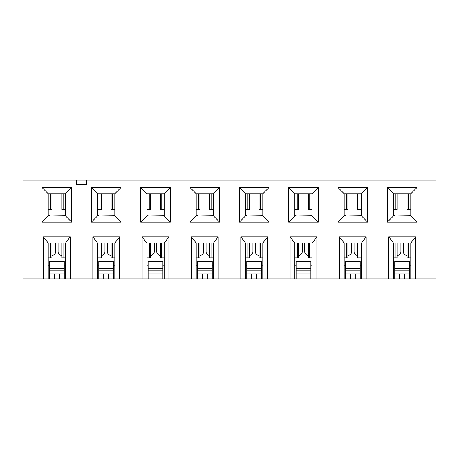 <?xml version="1.0" encoding="UTF-8"?>
<svg xmlns="http://www.w3.org/2000/svg" width="459" height="459" viewBox="0 0 459 459"><rect width="100%" height="100%" fill="white"/><g stroke="black" fill="none" stroke-linecap="round" stroke-linejoin="round"><path stroke-width="0.69" d="M42.062 187.576L48.229 193.738L65.494 193.738L71.661 187.576L71.661 222.099L42.062 222.099L42.062 187.576L71.661 187.576M71.661 222.099L65.494 215.937L65.494 193.738M76.59 180.175L86.458 180.175L86.458 184.369L76.59 184.369L76.59 180.175L22.95 180.175L22.95 278.825L43.496 278.825L43.496 236.901L70.227 236.901L70.227 278.825L64.26 278.825L64.26 261.36L49.463 261.36L49.463 278.825L43.496 278.825M97.555 278.825L97.555 243.063L114.819 243.063L114.819 278.825L98.788 278.825L98.788 273.891L98.788 278.825L70.227 278.825M92.821 278.825L92.821 236.901L119.552 236.901L119.552 278.825L114.819 278.825M148.114 268.756L162.911 268.756L162.911 261.36L148.114 261.36L148.114 278.825L119.552 278.825M142.147 278.825L142.147 236.901L168.878 236.901L168.878 278.825L162.911 278.825L162.911 268.756M191.472 278.825L191.472 236.901L196.205 243.063L196.205 278.825L168.878 278.825M191.472 236.901L218.203 236.901L218.203 278.825L212.236 278.825L212.236 273.891L212.236 278.825L207.302 278.825L207.302 273.891L212.236 273.891L212.236 261.36L197.439 261.36L197.439 278.825L207.302 278.825M246.764 268.756L261.561 268.756L261.561 261.36L246.764 261.36L246.764 278.825L218.203 278.825M240.797 278.825L240.797 236.901L267.528 236.901L267.528 278.825L261.561 278.825L261.561 268.756M290.122 278.825L290.122 236.901L316.853 236.901L316.853 278.825L296.089 278.825L296.089 273.891L296.089 278.825L267.528 278.825M339.448 278.825L339.448 236.901L366.179 236.901L366.179 278.825L345.415 278.825L345.415 273.891L345.415 278.825L316.853 278.825M394.74 268.756L409.537 268.756L409.537 261.36L394.74 261.36L394.74 278.825L366.179 278.825M388.773 278.825L388.773 236.901L415.504 236.901L415.504 278.825L409.537 278.825L409.537 268.756M86.458 180.175L436.05 180.175L436.05 278.825L415.504 278.825M190.037 222.099L190.037 187.576L219.637 187.576L219.637 222.099L190.037 222.099L196.205 215.937L213.469 215.937L219.637 222.099M268.963 187.576L268.963 222.099L239.363 222.099L239.363 187.576L268.963 187.576L262.795 193.738L262.795 215.937L268.963 222.099M318.288 187.576L318.288 222.099L288.688 222.099L288.688 187.576L318.288 187.576L312.12 193.738L312.12 215.937L318.288 222.099M367.613 187.576L367.613 222.099L338.013 222.099L338.013 187.576L367.613 187.576L361.445 193.738L361.445 215.937L367.613 222.099M416.938 187.576L416.938 222.099L410.771 215.937L410.771 193.738L416.938 187.576L387.339 187.576L387.339 222.099L416.938 222.099M120.987 187.576L120.987 222.099L91.387 222.099L91.387 187.576L120.987 187.576L114.819 193.738L114.819 215.937L120.987 222.099M170.312 187.576L170.312 222.099L140.712 222.099L140.712 187.576L170.312 187.576L164.144 193.738L164.144 215.937L170.312 222.099M65.494 215.937L48.229 215.937L42.062 222.099M48.229 215.937L48.229 193.738M48.229 278.825L48.229 265.262L49.463 265.262M43.496 236.901L48.229 243.063L48.229 265.262M48.229 243.063L65.494 243.063L70.227 236.901M65.494 243.063L65.494 278.825M97.555 243.063L92.821 236.901M114.819 243.063L119.552 236.901M146.88 278.825L146.88 265.262L148.114 265.262M142.147 236.901L146.88 243.063L146.88 265.262M146.88 243.063L164.144 243.063L168.878 236.901M164.144 243.063L164.144 278.825M196.205 243.063L213.469 243.063L218.203 236.901M190.037 187.576L196.205 193.738L213.469 193.738L219.637 187.576M196.205 215.937L196.205 193.738M114.819 215.937L97.555 215.937L91.387 222.099M91.387 187.576L97.555 193.738L114.819 193.738M97.555 215.937L97.555 193.738M164.144 215.937L146.88 215.937L140.712 222.099M140.712 187.576L146.88 193.738L164.144 193.738M146.88 215.937L146.88 193.738M196.205 278.825L197.439 278.825M213.469 243.063L213.469 278.825M245.531 278.825L245.531 265.262L246.764 265.262M240.797 236.901L245.531 243.063L245.531 265.262M245.531 243.063L262.795 243.063L267.528 236.901M262.795 243.063L262.795 278.825M294.856 278.825L294.856 265.262L296.089 265.262M290.122 236.901L294.856 243.063L294.856 265.262M294.856 243.063L312.12 243.063L316.853 236.901M312.12 243.063L312.12 278.825M344.181 278.825L344.181 265.262L345.415 265.262M339.448 236.901L344.181 243.063L344.181 265.262M344.181 243.063L361.445 243.063L366.179 236.901M361.445 243.063L361.445 278.825M388.773 236.901L393.506 243.063L393.506 278.825M393.506 243.063L410.771 243.063L410.771 278.825M415.504 236.901L410.771 243.063M213.469 215.937L213.469 193.738M410.771 215.937L393.506 215.937L387.339 222.099M393.506 215.937L393.506 193.738L387.339 187.576M393.506 193.738L410.771 193.738M361.445 215.937L344.181 215.937L338.013 222.099M338.013 187.576L344.181 193.738L361.445 193.738M344.181 215.937L344.181 193.738M312.12 215.937L294.856 215.937L288.688 222.099M288.688 187.576L294.856 193.738L312.12 193.738M294.856 215.937L294.856 193.738M262.795 215.937L245.531 215.937L239.363 222.099M239.363 187.576L245.531 193.738L262.795 193.738M245.531 215.937L245.531 193.738M49.463 215.937L65.494 215.69M48.229 215.69L49.463 215.69M63.118 193.738L63.118 209.522L65.494 209.522L61.793 209.522L61.793 193.738M51.93 193.738L51.93 209.522L48.229 209.522M98.788 215.937L114.819 215.69M97.555 215.69L98.788 215.69M112.444 193.738L112.444 209.522L114.819 209.522L111.118 209.522L111.118 193.738M101.255 193.738L101.255 209.522L97.555 209.522M148.114 215.937L164.144 215.69M146.88 215.69L148.114 215.69M161.769 193.738L161.769 209.522L164.144 209.522L160.443 209.522L160.443 193.738M150.581 193.738L150.581 209.522L146.88 209.522M197.439 215.937L213.469 215.69M196.205 215.69L197.439 215.69M211.094 193.738L211.094 209.522L213.469 209.522L209.769 209.522L209.769 193.738M199.906 193.738L199.906 209.522L196.205 209.522M246.764 215.937L262.795 215.69M245.531 215.69L246.764 215.69M260.419 193.738L260.419 209.522L262.795 209.522L259.094 209.522L259.094 193.738M249.231 193.738L249.231 209.522L245.531 209.522M296.089 215.937L312.12 215.69M294.856 215.69L296.089 215.69M309.745 193.738L309.745 209.522L312.12 209.522L308.419 209.522L308.419 193.738M298.557 193.738L298.557 209.522L294.856 209.522M345.415 215.937L361.445 215.69M344.181 215.69L345.415 215.69M359.07 193.738L359.07 209.522L361.445 209.522L357.745 209.522L357.745 193.738M347.882 193.738L347.882 209.522L344.181 209.522M394.74 215.937L410.771 215.69M393.506 215.69L394.74 215.69M408.395 193.738L408.395 209.522L410.771 209.522L407.07 209.522L407.07 193.738M397.207 193.738L397.207 209.522L393.506 209.522M162.911 265.262L164.144 265.262M97.555 265.262L98.788 265.262M113.585 265.262L114.819 265.262M64.26 265.262L65.494 265.262M196.205 265.262L197.439 265.262M212.236 265.262L213.469 265.262M393.506 265.262L394.74 265.262M409.537 265.262L410.771 265.262M360.212 265.262L361.445 265.262M310.886 265.262L312.12 265.262M261.561 265.262L262.795 265.262M345.415 270.196L345.415 261.36L360.212 261.36L360.212 278.825L360.212 273.891L345.415 273.891L345.415 270.196L360.212 270.196M301.024 278.825L301.024 273.891L296.089 273.891L296.089 261.36L310.886 261.36L310.886 278.825M103.723 278.825L103.723 273.891L98.788 273.891L98.788 261.36L113.585 261.36L113.585 278.825M394.74 273.891L409.537 273.891M394.74 278.825L409.537 278.825M409.537 264.028L410.771 264.028M394.74 264.028L393.506 264.028M360.212 264.028L361.445 264.028M345.415 264.028L344.181 264.028M301.024 273.891L310.886 273.891M310.886 264.028L312.12 264.028M296.089 264.028L294.856 264.028M246.764 273.891L261.561 273.891M246.764 278.825L261.561 278.825M261.561 264.028L262.795 264.028M246.764 264.028L245.531 264.028M197.439 273.891L207.302 273.891M212.236 264.028L213.469 264.028M197.439 264.028L196.205 264.028M148.114 273.891L162.911 273.891M148.114 278.825L162.911 278.825M162.911 264.028L164.144 264.028M148.114 264.028L146.88 264.028M103.723 273.891L113.585 273.891M113.585 264.028L114.819 264.028M98.788 264.028L97.555 264.028M49.463 273.891L64.26 273.891M49.463 278.825L64.26 278.825M64.26 264.028L65.494 264.028M49.463 264.028L48.229 264.028M51.93 255.393A3.701 3.701 0 0 0 55.631 251.698L55.631 243.063M58.092 243.063L58.092 251.698A3.701 3.701 0 0 0 61.793 255.393M101.255 255.393A3.701 3.701 0 0 0 104.956 251.698L104.956 243.063M107.417 243.063L107.417 251.698A3.701 3.701 0 0 0 111.118 255.393M150.581 255.393A3.701 3.701 0 0 0 154.281 251.698L154.281 243.063M156.743 243.063L156.743 251.698A3.701 3.701 0 0 0 160.443 255.393M199.906 255.393A3.701 3.701 0 0 0 203.607 251.698L203.607 243.063M206.068 243.063L206.068 251.698A3.701 3.701 0 0 0 209.769 255.393M249.231 255.393A3.701 3.701 0 0 0 252.932 251.698L252.932 243.063M255.393 243.063L255.393 251.698A3.701 3.701 0 0 0 259.094 255.393M298.557 255.393A3.701 3.701 0 0 0 302.257 251.698L302.257 243.063M304.719 243.063L304.719 251.698A3.701 3.701 0 0 0 308.419 255.393M347.882 255.393A3.701 3.701 0 0 0 351.583 251.698L351.583 243.063M354.044 243.063L354.044 251.698A3.701 3.701 0 0 0 357.745 255.393M397.207 255.393A3.701 3.701 0 0 0 400.908 251.698L400.908 243.063M403.369 243.063L403.369 251.698A3.701 3.701 0 0 0 407.07 255.393M408.309 243.063L408.309 257.86L410.771 257.86L407.07 257.86L407.07 243.063M393.506 257.86L395.968 257.86L393.506 257.86A3.701 1.796 90 0 0 393.581 257.86M397.207 243.063L397.207 257.86L395.968 257.86L395.968 243.063M358.984 243.063L358.984 257.86L361.445 257.86L357.745 257.86L357.745 243.063M344.181 257.86L346.643 257.86L344.181 257.86A3.701 1.796 90 0 0 344.256 257.86M347.882 243.063L347.882 257.86L346.643 257.86L346.643 243.063M309.659 243.063L309.659 257.86L312.12 257.86L308.419 257.86L308.419 243.063M294.856 257.86L297.317 257.86L294.856 257.86A3.701 1.796 90 0 0 294.93 257.86M298.557 243.063L298.557 257.86L297.317 257.86L297.317 243.063M260.333 243.063L260.333 257.86L262.795 257.86L259.094 257.86L259.094 243.063M245.531 257.86L247.992 257.86L245.531 257.86A3.701 1.796 90 0 0 245.605 257.86M249.231 243.063L249.231 257.86L247.992 257.86L247.992 243.063M211.008 243.063L211.008 257.86L213.469 257.86L209.769 257.86L209.769 243.063M196.205 257.86L198.667 257.86L196.205 257.86A3.701 1.796 90 0 0 196.28 257.86M199.906 243.063L199.906 257.86L198.667 257.86L198.667 243.063M161.683 243.063L161.683 257.86L164.144 257.86L160.443 257.86L160.443 243.063M146.88 257.86L149.341 257.86L146.88 257.86A3.701 1.796 90 0 0 146.955 257.86M150.581 243.063L150.581 257.86L149.341 257.86L149.341 243.063M112.357 243.063L112.357 257.86L114.819 257.86L111.118 257.86L111.118 243.063M97.555 257.86L100.016 257.86L97.555 257.86A3.701 1.796 90 0 0 97.624 257.86M101.255 243.063L101.255 257.86L100.016 257.86L100.016 243.063M63.032 243.063L63.032 257.86L65.494 257.86L61.793 257.86L61.793 243.063M48.229 257.86L50.691 257.86L48.229 257.86A3.701 1.796 90 0 0 48.298 257.86M51.93 243.063L51.93 257.86L50.691 257.86L50.691 243.063M50.605 209.522L50.605 193.738M99.93 209.522L99.93 193.738M149.255 209.522L149.255 193.738M198.581 209.522L198.581 193.738M247.906 209.522L247.906 193.738M297.231 209.522L297.231 193.738M346.556 209.522L346.556 193.738M395.882 209.522L395.882 193.738M394.74 270.196L409.537 270.196M404.603 278.825L404.603 273.891M399.674 278.825L399.674 273.891M345.415 268.756L360.212 268.756M355.277 278.825L355.277 273.891M350.349 278.825L350.349 273.891M296.089 270.196L310.886 270.196M296.089 268.756L310.886 268.756M305.952 278.825L305.952 273.891M246.764 270.196L261.561 270.196M256.627 278.825L256.627 273.891M251.698 278.825L251.698 273.891M197.439 270.196L212.236 270.196M197.439 268.756L212.236 268.756M202.373 278.825L202.373 273.891M148.114 270.196L162.911 270.196M157.976 278.825L157.976 273.891M153.048 278.825L153.048 273.891M98.788 270.196L113.585 270.196M98.788 268.756L113.585 268.756M108.651 278.825L108.651 273.891M49.463 270.196L64.26 270.196M49.463 268.756L64.26 268.756M59.326 278.825L59.326 273.891M54.397 278.825L54.397 273.891"/></g></svg>
